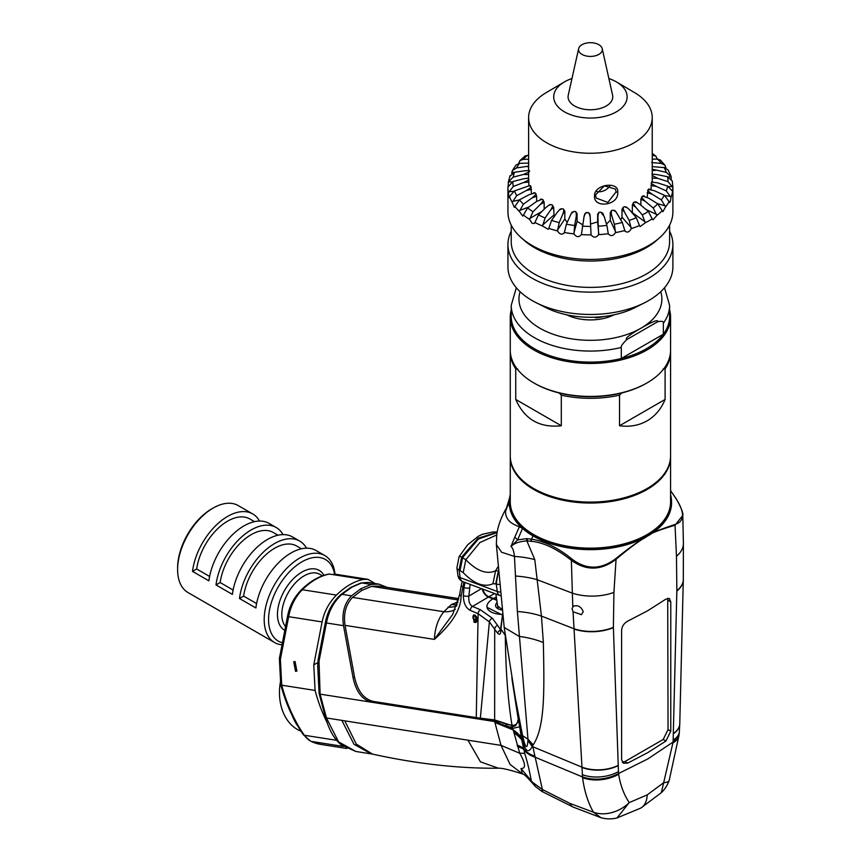 <?xml version="1.0" encoding="UTF-8"?>
<svg xmlns="http://www.w3.org/2000/svg" width="861" height="861" viewBox="0 0 861 861"><rect width="100%" height="100%" fill="white"/><g stroke="black" fill="none" stroke-linecap="round" stroke-linejoin="round"><path stroke-width="1.29" d="M511.23 225.108L511.23 241.672A79.19 45.719 0 0 0 534.423 274.002A79.19 45.719 180 0 0 620.727 283.915A79.19 45.719 180 0 0 669.61 241.672L669.61 225.108M521.045 237.561L523.8 240.036A79.19 45.719 0 0 0 534.423 247.645A79.19 45.719 180 0 0 657.029 240.036L659.795 237.561A82.473 47.613 180 0 1 532.098 245.482A82.473 47.613 0 0 1 521.045 237.561A82.473 47.613 0 0 1 507.936 211.806L507.936 187.257A82.473 47.613 0 0 0 508.474 192.649C508.765 197.18 509.163 198.6 509.658 196.921A82.473 47.613 0 0 0 512.209 202.367L514.34 207.393L514.9 206.403A82.473 47.613 0 0 0 519.355 211.429L522.724 216.089L523.445 215.046A82.473 47.613 0 0 0 529.612 219.426L532.098 223.3L534.175 223.537L534.918 222.482A82.473 47.613 0 0 0 542.527 226.023L548.22 229.317L548.812 228.369A82.473 47.613 0 0 0 557.53 230.931C559.833 234.59 562.158 235.107 564.525 232.47A82.473 47.613 0 0 0 573.975 233.923C576.429 237.302 578.893 237.528 581.379 234.59A82.473 47.613 0 0 0 591.141 234.87C593.638 237.959 596.135 237.873 598.621 234.644A82.473 47.613 0 0 0 608.275 233.751L606.897 225.399L604.207 216.585L600.892 212.193A61.809 35.688 180 0 1 599.579 212.312C598.718 211.892 598.169 213.506 597.932 217.166L598.621 234.644M669.61 231.232A82.473 47.613 180 0 1 672.893 244.535A82.473 47.613 180 0 1 621.986 288.521A82.473 47.613 180 0 1 532.098 278.2A82.473 47.613 0 0 1 507.936 244.535L507.936 266.845A82.473 47.613 0 0 0 532.098 300.521A82.473 47.613 180 0 0 536.123 302.695A82.473 47.613 180 0 0 644.717 302.695A82.473 47.613 180 0 0 672.893 266.845L672.893 244.535M511.23 231.232A82.473 47.613 0 0 0 507.936 244.535M644.717 302.695L634.977 307.614A67.685 39.079 180 0 1 545.863 307.614L536.123 302.695M595.651 317.16L595.651 317.795L596.856 317.096M614.076 314.814A36.119 20.858 180 0 1 566.764 314.814M516.331 287.768L511.23 305.354L511.23 316.396A79.19 45.719 180 0 0 621.298 358.499A79.19 45.719 180 0 0 646.417 348.727A79.19 45.719 180 0 0 663.347 334.219L663.347 323.187C664.025 321.444 662.163 320.949 657.761 321.68C658.299 319.248 652.703 321.433 640.95 328.224C629.197 334.994 624.505 338.76 626.883 339.503C622.481 343.851 620.62 346.509 621.298 347.457L621.298 358.499L663.347 334.219A79.19 45.719 0 0 0 669.61 316.396L669.61 305.354L664.509 287.768M626.883 339.503L657.761 321.68M669.61 310.025A80.159 46.279 0 0 1 670.579 317.182A80.159 46.279 0 0 1 647.095 349.91A80.159 46.279 180 0 1 559.747 359.941A80.159 46.279 180 0 1 510.261 317.182A80.159 46.279 180 0 1 511.23 310.025M646.277 383.349L646.277 383.349A78.997 45.611 180 0 1 621.664 392.982A78.997 45.611 180 0 1 559.176 392.982A78.997 45.611 180 0 1 534.552 383.349L533.734 382.876A80.159 46.279 180 0 0 647.095 382.876L646.277 383.349L647.095 382.876A80.159 46.279 0 0 0 670.579 350.147L670.579 317.182M533.734 382.876A80.159 46.279 180 0 1 510.261 350.147L510.261 317.182M559.176 392.982L561.297 395.156L561.297 425.754L515.739 399.45C524.51 419.329 539.696 428.089 561.297 425.754M621.664 392.982L619.533 395.156A80.159 46.279 180 0 1 561.297 395.156M662.981 369.132L665.101 368.852L665.101 399.45C661.237 408.867 655.232 416.014 647.095 420.878C638.819 425.495 629.628 427.121 619.533 425.754L665.101 399.45M619.533 395.156L619.533 425.754M517.859 369.132L515.739 368.852A80.159 46.279 180 0 1 510.261 352.041A80.159 46.279 180 0 1 510.272 351.094M515.739 368.852L515.739 399.45M665.101 368.852A80.159 46.279 0 0 0 670.579 352.041L670.579 455.813A80.159 46.279 0 0 1 647.095 488.542L646.277 489.016L647.095 488.542A80.159 46.279 180 0 1 533.734 488.542A80.159 46.279 180 0 1 510.261 455.813L510.261 352.041M670.579 352.041A80.159 46.279 0 0 0 670.558 351.094M646.277 489.016L646.277 489.016A78.997 45.611 180 0 1 534.552 489.016L533.734 488.542M510.261 456.287A80.159 46.279 180 0 0 510.261 456.76A80.159 46.279 180 0 0 559.747 499.52A80.159 46.279 180 0 0 647.095 489.489A80.159 46.279 0 0 0 670.579 456.76A80.159 46.279 0 0 0 670.568 456.287M670.579 456.76L670.579 501.866A80.159 46.279 180 0 1 647.095 534.595A80.159 46.279 180 0 1 559.747 544.626A80.159 46.279 180 0 1 510.261 501.866L510.261 456.76M510.261 494.655A81.128 46.838 0 0 0 509.292 501.866A81.128 46.838 0 0 0 559.37 545.142A81.128 46.838 0 0 0 647.784 534.982A81.128 46.838 180 0 0 671.548 501.866L671.548 502.813A81.128 46.838 180 0 1 648.451 535.542C650.335 533.4 659.16 529.978 674.927 525.253L682.795 515.427C683.462 513.5 681.352 508.087 676.477 499.186L676.272 498.863A2.099 0.818 145.8 0 0 676.111 498.734L670.579 490.716M670.579 494.655A81.128 46.838 180 0 1 671.548 501.866M533.056 535.929A81.128 46.838 0 0 0 647.106 536.317C643.393 538.749 638.173 540.622 615.701 558.703L615.55 558.832C600.849 569.767 586.384 569.896 572.145 559.209L571.822 558.94C557.971 547.736 544.507 541.149 531.431 539.19L533.056 535.929A81.128 46.838 180 0 1 522.498 528.428A81.128 46.838 0 0 1 509.292 502.867A81.128 46.838 180 0 1 509.292 502.813L509.292 501.866M674.981 524.521A0.99 0.829 -102.5 0 1 675.035 525.232L676.477 556.281L676.854 590.99L673.098 742.053L647.784 758.939L618.532 773.555L613.387 627.637L613.925 592.39L616.067 559.241C639.562 539.686 642.704 539.406 647.106 536.317A81.128 46.838 0 0 0 647.784 535.929A81.128 46.838 180 0 0 648.451 535.542C650.593 533.314 659.397 529.644 674.873 524.543L674.981 524.521C684.549 521.443 684.99 512.962 676.315 499.057L676.111 498.734M507.14 506.914L509.292 502.867L508.431 505.116M506.548 507.861L509.604 497.766M509.185 503.125A9.654 5.898 -156.9 0 1 508.948 504.309M507.258 506.709L505.547 511.402C505.364 518.483 509.981 523.596 519.42 526.738L522.498 528.428L517.601 539.933A9.654 2.357 35.2 0 0 514.749 537.242L519.387 526.728M615.55 558.832L615.916 559.37C601.064 570.66 586.212 570.983 571.36 560.328L572.78 606.456C577.451 604.637 580.949 606.37 583.274 611.654L581.455 614.668L573.049 611.751L574.039 628.756L541.44 616.089L543.366 642.554C544.26 690.199 545.217 726.383 533.196 744.883L532.55 745.368L532.83 746.745A32.567 18.598 164 0 1 532.216 746.584L532.55 745.368A69.537 54.06 59.3 0 0 528.019 739.771L517.375 611.514L514.447 556.443C513.813 550.846 512.639 547.553 510.95 546.563L514.749 537.242M572.145 559.209L571.037 560.08C556.583 548.705 543.377 542.452 531.42 541.321A3.218 1.905 -81.5 0 1 531.431 539.19L526.728 538.609L517.601 539.933L510.95 546.563C513.952 543.366 519.248 541.472 526.846 540.891A3.347 2.109 -87.1 0 1 526.728 538.609M647.784 752.622L627.701 763.104L623.407 763.244L621.599 759.596L621.599 630.263C621.976 626.302 624.01 623.267 627.701 621.168L647.784 610.686L665.94 599.095L669.374 598.46L670.773 601.882L670.773 731.204L665.94 741.03L647.784 752.622M496.679 599.633L493.536 598.46A21.245 9.955 172 0 1 496.323 597.103M502.512 614.743L500.962 629.025C500.951 634.223 499.767 635.526 497.41 632.943L489.392 621.933L478.103 613.689L470.235 610.363A3.864 2.68 -67.1 0 1 472.549 606.424L488.94 596.748A7.727 4.757 60.6 0 1 482.817 589.128M482.16 588.892A7.727 4.144 59.4 0 0 488.37 597.071L496.765 600.214M501.92 609.986A12.56 5.876 172 0 1 497.938 608.727A12.56 5.876 172 0 1 497.088 602.528M492.966 598.793A21.245 9.955 -8 0 0 487.003 607.113A21.245 9.955 -8 0 0 502.469 614.431M497.12 602.743L498.121 608.824M501.823 609.179L497.561 605.864L495.893 594.025M499.219 584.468A7.727 3.616 172 0 1 496.216 583.898L497.281 591.485L460.151 577.613L459.085 570.025A7.727 3.616 -8 0 1 456.9 567.937L457.966 575.535A7.727 3.616 -8 0 0 460.151 577.613A7.727 5.166 110.5 0 0 462.917 581.692L500.037 595.564A7.727 7.727 0 0 0 500.316 595.672M499.95 592.034A7.727 3.616 -8 0 1 497.281 591.485A7.727 5.166 110.5 0 0 500.037 595.564M498.175 572.274L496.216 583.898L492.944 583.747C484.097 587.643 474.185 583.941 463.207 572.63L459.085 570.025L461.7 557.099L478.016 538.243L497.195 532.259M517.375 611.514A69.537 40.004 -5.4 0 1 541.44 616.089L534.789 559.607A69.537 35.904 -6.7 0 0 514.447 556.443L501.619 552.235L496.366 544.561L496.711 535.477C497.066 531.28 499.003 520.421 507.011 507.107L505.547 511.402M531.42 541.321L527.319 540.923L527.233 538.652M534.789 559.607L526.846 540.891M573.049 611.751L572.059 608.662L573.469 605.896M613.387 627.325A34.806 19.146 177.8 0 1 574.039 628.756L582.574 777.731C584.361 791.119 587.988 802.613 593.444 812.214L569.831 803.367L542.387 789.494L532.432 782.229L535.467 786.545M533.196 744.883L528.062 739.276L522.584 735.66L523.649 739.997C525.856 748.575 527.276 748.822 527.922 740.74L528.019 739.771M518.451 720.474L522.756 741.17C525.371 751.675 528.525 753.472 532.216 746.584A69.537 54.523 64.7 0 0 527.922 740.74M523.649 739.997A69.537 9.611 157.4 0 1 522.756 741.17A32.567 18.598 164 0 1 521.744 739.847L524.758 753.536C527.352 761.759 529.526 770.853 531.28 780.819L532.432 782.229M617.724 765.601A30.91 18.533 177.3 0 1 581.67 767.033L532.83 746.745L542.387 789.494C541.655 791.776 541.817 792.088 542.86 790.441M512.198 679.663L521.744 739.847A96.583 44.148 168.4 0 0 514.028 732.894L519.743 753.257A96.583 12.775 159.8 0 1 524.758 753.536M518.279 721.335L515.427 725.748L512.284 726.845L514.028 732.894M521.292 737.339A96.583 45.224 168.8 0 0 513.457 730.053L494.903 722.476L495.409 721.679L371.704 702.242C362.298 699.864 356.088 691.684 353.064 677.704L343.517 625.656C341.677 613.323 344.335 603.378 351.503 595.823L360.92 588.666L371.231 584.425L378.786 584.113L387.256 587.396M673.022 742.86A30.91 14.938 5.4 0 0 679.049 735.057L673.098 742.053L663.68 782.703L647.181 794.897L629.23 802.592C623.902 794.617 620.372 785.167 618.639 774.254L618.532 773.555C606.661 779.646 594.639 780.776 582.466 776.923L534.756 757.056A33.601 21.794 162.1 0 1 523.725 749.371A96.583 25.948 163 0 0 517.515 746.616M673.711 733.271A30.91 16.865 1.9 0 0 679.77 723.681L683.3 579.873A34.784 19.136 -2.2 0 0 683.3 579.711M374.987 583.51L367.981 579.335L363.557 579.421L329.462 574.061A3.864 2.841 -100 0 0 328.827 574.083L329.462 574.061C320.357 575.74 311.316 580.96 302.329 589.731C295.248 596.942 290.684 605.929 288.65 616.68A3.864 1.614 -169 0 1 287.735 615.324L279.384 658.514L280.385 659.354L281.719 685.195L315.083 690.436A166.108 122.919 98.9 0 0 326.836 721.992M315.083 690.436L313.77 664.918L317.741 662.626M363.557 579.421C354.506 581.089 345.465 586.309 336.425 595.08C328.956 602.732 324.177 611.687 322.1 621.933L313.77 664.918M371.231 584.425L361.674 582.929A3.864 2.701 -106.3 0 0 360.888 582.983L368.067 582.423L361.674 582.929L351.783 587.234L341.946 594.316C333.928 601.548 328.762 611.106 326.437 622.977L319.022 661.216L320.109 694.138L371.704 702.242L373.114 701.392C363.719 699.014 357.519 690.845 354.506 676.886L345.057 625.366C343.335 613.775 345.821 604.454 352.536 597.394L361.663 590.463L360.92 588.666M458.87 598.643L378.732 586.061L371.651 586.352L361.663 590.463M345.057 625.366L434.375 639.4C434.956 628.035 438.12 618.811 443.845 611.73L451.412 604.551L458.02 601.936M456.685 605.983A42.49 27.606 48.6 0 1 447.978 607.188M457.718 602.948A42.49 20.653 69.9 0 1 455.975 602.571M500.768 629.886L492.46 618.327L480.406 609.749L472.549 606.424C469.643 604.863 468.416 601.43 468.858 596.103L481.493 588.633M470.235 610.363C465.726 607.909 463.444 603.012 463.39 595.661A3.864 1.205 4.1 0 0 468.858 596.103L470.128 584.393M461.055 596.458L459.645 594.617L452.638 614.528L434.375 639.4C452.133 623.525 461.022 609.211 461.055 596.458L463.918 582.068M478.512 717.945L373.114 701.392M474.045 622.299L475.993 622.481L475.412 615.206L473.464 615.023L474.045 622.299M487.046 607.339L502.329 614.98M497.41 632.943L500.811 628.939M499.843 721.486L501.791 722.508L494.688 720.485L478.468 717.934L494.655 719.936L512.047 725.608C515.771 725.285 517.709 723.498 517.859 720.226L518.419 720.313L512.349 681.503M500.941 627.755A3.864 1.399 179.5 0 1 500.801 627.378L500.811 628.487A3.864 1.916 179.9 0 1 500.811 628.465A3.864 1.916 179.9 0 0 500.962 629.025L505.31 635.483C505.687 670.45 507.936 700.488 512.047 725.608M501.791 722.508L504.395 723.627M512.284 726.845L509.508 726.942L504.654 725.565L506.246 724.607L515.804 725.5M504.654 725.565L495.398 721.679M492.46 618.327A3.864 3.261 -37.9 0 0 489.392 621.933L480.352 718.128M504.912 632.523L505.31 635.483M509.508 726.942L512.586 728.438A96.583 1.388 164.5 0 1 519.323 726.899M543.366 642.554A69.537 42.404 -1.5 0 0 519.248 636.44L504.202 627.443L515.319 697.905L522.584 735.66A69.537 12.764 163.9 0 0 521.271 735.014M494.903 722.476L501.016 745.378L519.743 753.257C525.608 763.567 526.039 768.669 521.023 768.55L522.379 773.791M521.023 768.55L531.28 780.819L532.152 782.821M569.831 803.367A30.91 13.249 -65.6 0 0 573.275 807.123L600.849 817.659L593.444 812.214A30.91 23.807 149.5 0 0 629.23 802.592L617.003 817.95L640.788 808.081A30.91 17.844 60 0 1 640.788 808.081A30.91 17.844 60 0 0 647.181 794.897M661.302 792.712L663.68 782.703A30.91 7.771 18.8 0 0 669.212 780.324A30.91 30.91 0 0 1 661.377 792.647L640.799 808.081M522.605 773.921L510.11 764.471L501.016 745.378L326.459 717.966L320.109 694.138L319.13 693.654L317.709 666.07L318.118 659.86A3.864 1.614 -169 0 0 319.022 661.216M455.297 609.373A42.49 23.527 43 0 1 443.845 611.73L352.536 597.394M459.656 594.607L461.292 585.028A5.79 2.368 10.3 0 0 462.669 586.987L463.971 587.536L464.983 582.466M476.477 621.448A3.864 2.228 -120 0 0 476.843 621.545L476.101 621.448A3.304 1.905 -120 0 0 476.972 621.265M477.069 617.767A3.304 1.905 -120 0 0 475.261 615.744A3.304 1.905 -120 0 0 473.076 616.218A3.304 1.905 -120 0 0 475.261 621.147A3.304 1.905 -120 0 0 476.101 621.448M473.765 614.883A3.864 2.228 -120 0 0 473.389 615.454A3.864 2.228 -120 0 0 473.27 615.884M475.261 620.34A2.314 1.335 60 0 1 473.744 618.295A2.314 1.335 60 0 1 474.099 616.433A2.314 1.335 60 0 1 475.261 616.551A2.314 1.335 60 0 1 476.779 618.596A2.314 1.335 60 0 1 476.424 620.447A2.314 1.335 60 0 1 475.261 620.34M295.56 671.332L296.894 671.085L295.054 661.517L293.73 661.765L295.56 671.332M310.724 741.235A3.864 2.529 -63.7 0 0 311.208 741.396A57.945 42.878 -81.1 0 0 320.518 744.356L310.724 741.235L303.341 734.713A3.864 2.056 -34.7 0 0 304.31 735.251A166.108 122.919 -81.1 0 1 281.719 685.195L280.729 684.656L279.384 658.514M292.514 716.244A49.249 36.453 98.9 0 0 297.917 726.232M280.557 681.277A44.428 32.879 98.9 0 0 300.93 731.107M622.255 762.125L624.968 761.533L663.207 739.459L668.05 729.633L667.716 598.255M604.013 316.471A36.119 20.858 180 0 1 595.651 317.795M651.034 189.485L651.379 182.898C650.69 183.124 652.326 184.286 656.286 186.385L666.317 190.959L670.999 197.395A82.473 47.613 0 0 0 672.516 191.82L672.893 187.504A82.473 47.613 0 0 0 672.893 187.257L672.893 211.806A82.473 47.613 180 0 1 659.795 237.561M509.368 197.858L509.744 196.2L514.501 190.905A77.598 44.804 0 0 0 516.729 195.651L526.415 190.485C530.182 188.161 531.689 186.902 530.936 186.708L531.485 193.574M529.45 171.145C530.139 170.586 528.514 170.478 524.553 170.801L514.523 172.275A77.598 44.804 0 0 0 513.21 177.129L508.399 181.854L508.173 185.599M528.805 163.073L519.549 163.364A77.598 44.804 0 0 0 516.514 167.96L512.37 170.607L511.714 173.395M671.289 178.873L671.096 176.763L668.523 177M666.317 190.959A77.598 44.804 0 0 0 667.63 186.094L672.441 191.11L672.645 192.746M670.999 197.395C670.461 201.904 669.815 203.304 669.083 201.582L664.326 195.264L654.295 190.701L648.408 189.366A61.809 35.688 180 0 1 647.935 190.087C647.117 190.216 648.484 191.562 652.035 194.123L661.291 199.86L665.596 206.855A82.473 47.613 0 0 0 669.083 201.582L669.503 202.539M606.499 224.097L610.255 220.276L610.255 212.398L612.085 210.439C611.149 210.127 611.009 211.784 611.665 215.422L614.356 224.237L615.497 232.621A82.473 47.613 0 0 0 624.623 230.587C626.894 233.083 629.111 232.427 631.285 228.617A82.473 47.613 0 0 0 639.475 225.539L640.164 226.561L645.287 222.805A82.473 47.613 0 0 0 652.197 218.812L652.939 219.867L656.889 215.444A82.473 47.613 0 0 0 662.206 210.708L662.852 211.72L665.596 206.855M614.356 224.237A77.598 44.804 0 0 0 622.299 222.461L625.075 231.394M615.497 232.621C613.118 236.151 610.707 236.527 608.275 233.751L608.383 234.041M564.246 233.062L566.387 224.215A77.598 44.804 0 0 0 574.621 225.474L576.246 216.541C576.461 212.893 576.117 211.246 575.213 211.612A61.809 35.688 180 0 1 573.921 211.408L571.198 213.603L566.387 224.215M529.612 219.426L532.981 211.741L540.321 204.487C542.979 201.366 543.84 199.827 542.904 199.838L544.163 202.27L544.163 209.245M542.527 226.023L545.088 217.973L550.739 209.933C552.654 206.543 553.128 204.918 552.159 205.047A61.809 35.688 180 0 1 551.115 204.563L548.941 205.166L545.799 207.63L538.459 214.884L534.918 222.482M542.904 199.838A61.809 35.688 0 0 1 542.053 199.246L536.317 201.646L527.61 207.921L523.445 215.046M519.355 211.429L523.391 204.186L532.098 197.912C535.37 195.156 536.586 193.725 535.725 193.639L536.651 196.2L536.651 201.409M535.725 193.639A61.809 35.688 0 0 1 535.111 192.95L529.203 194.64L519.506 199.806L514.9 206.403M512.209 202.367L516.729 195.651M508.474 192.649L513.285 186.493L523.531 182.543C527.621 180.692 529.354 179.626 528.74 179.357L528.902 185.772M528.611 179.045L527.632 178.205L523.187 178.884L512.822 181.585L507.947 187.009A82.473 47.613 0 0 0 507.936 187.257L508.001 186.31M514.523 172.275L509.863 176.419M519.549 163.364L516.073 164.989L512.381 170.586M518.634 163.816L519.872 160.663L523.036 159.382L528.611 159.21M528.611 155.346L525.199 155.906M528.665 178.582A61.809 35.688 0 0 0 528.74 179.357M530.344 185.621L529.311 185.718L530.58 185.965L530.128 186.46L530.58 185.965A61.809 35.688 0 0 0 530.936 186.708M571.962 78.545A36.711 21.191 0 0 0 564.203 82.032L546.283 92.59A61.809 35.688 0 0 0 528.611 117.57A61.809 35.688 0 0 0 546.713 142.797A61.809 35.688 180 0 0 614.076 150.535A61.809 35.688 180 0 0 652.229 117.57L652.229 181.8M634.126 92.331A61.809 35.688 180 0 1 634.557 92.59A61.809 35.688 180 0 1 652.229 117.57M552.159 205.047L553.698 207.307L554.075 216.843M560.188 209.718L561.899 208.674L559.392 209.901L557.228 212.355L551.578 220.394L548.812 228.369M557.53 230.931L559.176 222.622L562.89 214.012C563.977 210.439 564.041 208.782 563.094 209.029A61.809 35.688 180 0 1 561.899 208.674M563.094 209.029L564.838 211.085L564.838 218.974L567.141 222.493M572.059 212.667L573.921 211.408M575.213 211.612L577.096 213.442L577.096 221.331L582.52 224.732M591.023 234.063L590.226 217.413C589.548 213.786 588.806 212.215 587.998 212.678A61.809 35.688 180 0 1 586.664 212.635L584.78 213.797L584.113 216.219L581.509 233.783M587.998 212.678L589.936 214.163L590.226 217.413M590.614 223.957L597.652 221.923L597.652 214.034L599.579 212.312M600.892 212.193L602.797 213.56M622.299 222.461L615.97 211.817L613.333 210.159A61.809 35.688 180 0 1 612.085 210.439M613.333 210.159L615.12 211.311M620.856 219.91L621.997 217.155L621.997 209.277L623.644 207.114C622.686 206.909 622.955 208.566 624.462 212.064L629.176 220.427L631.285 228.617M639.475 225.539L636.311 217.736L629.778 210.062L627.109 207.566L624.763 206.683A61.809 35.688 180 0 1 623.644 207.114M624.763 206.683L626.356 207.63M627.109 207.566L626.195 206.995M632.329 213.065L632.351 204.81L633.75 202.464C632.803 202.378 633.47 203.982 635.773 207.253L642.306 214.927L645.287 222.805M652.197 218.812L648.322 211.44L640.25 204.649L636.699 202.292L634.697 201.915A61.809 35.688 180 0 1 633.75 202.464M634.697 201.915L636.031 202.679L634.697 201.915M640.875 205.176L640.875 199.203L641.972 196.706C641.068 196.738 642.112 198.224 645.093 201.183L653.165 207.975L656.889 215.444M662.206 210.708L657.793 203.842L648.548 198.105L642.693 196.06A61.809 35.688 180 0 1 641.972 196.706M642.693 196.06L643.705 196.674L642.693 196.06M647.192 197.33L647.935 190.087M648.408 189.366L649.054 189.883L648.408 189.366M667.63 186.094L657.255 182.769L651.594 182.134A61.809 35.688 180 0 1 651.379 182.898M594.51 195.942C594.015 184.06 619.382 180.95 617.714 192.358C618.898 205.714 593.466 208.685 594.51 195.942L604.379 185.858L615.486 189.119L616.078 191.928L607.834 202.421L596.221 198.062L595.554 195.103M652.229 155.335L655.91 156.121L657.395 159.468M660.398 160.092L657.449 159.037L652.229 159.188M651.637 162.546L661.334 163.418L664.983 165.28L665.94 168.11M668.071 169.908L664.111 167.583L652.229 166.614M652.229 169.186L666.339 172.329L671.096 176.763L670.87 175.892M652.164 175.45L657.643 178.313L668.018 181.639A77.598 44.804 0 0 0 667.555 176.731L672.29 181.004L672.893 187.257M668.018 181.639L672.893 187.504M586.664 212.635C585.921 212.118 584.996 213.646 583.887 217.23M573.975 233.923L574.621 225.474M667.555 176.731L657.298 174.654C653.219 174.073 651.486 174.083 652.1 174.675M652.229 174.309L653.015 174.234L652.229 174.439M608.878 78.545A36.711 21.191 0 0 1 616.379 81.881A36.711 21.191 180 0 1 616.637 82.032A36.711 21.191 180 0 1 616.239 111.919A36.711 21.191 180 0 1 564.461 111.844A36.711 21.191 0 0 1 564.203 82.032M612.591 95.216A22.354 12.904 180 0 1 600.278 108.443A22.354 12.904 180 0 1 574.61 105.989A22.354 12.904 0 0 1 568.249 95.216L578.624 48.679A11.893 6.866 0 0 0 582.004 54.404A11.893 6.866 180 0 0 595.661 55.717A11.893 6.866 180 0 0 602.216 48.679L612.591 95.216M578.624 48.679A11.893 6.866 0 0 1 586.578 43.05A11.893 6.866 0 0 1 598.825 44.697A11.893 6.866 180 0 1 602.216 48.679M596.533 191.476A10.623 8.373 155.1 0 0 610.072 185.459M529.311 185.718L514.501 190.905M513.21 177.129L523.574 174.428L529.246 171.909M516.514 167.96L528.611 166.119M334.606 574.093A47.129 27.208 120 0 0 301.899 561.846A47.129 27.208 120 0 0 270.182 606.822A47.129 27.208 120 0 0 282.419 642.79M335.004 574.158A50.218 28.994 120 0 0 324.823 555.571A50.218 28.994 120 0 0 299.714 558.057A50.218 28.994 120 0 0 266.899 602.313A50.218 28.994 120 0 0 274.605 642.554A50.218 28.994 120 0 0 282.021 644.835M283.021 534.606A50.218 28.994 120 0 0 276.198 527.502L269.095 523.402A50.218 28.994 120 0 0 243.986 525.888A50.218 28.994 120 0 0 208.9 580.841L192.509 571.381L196.663 568.981L209.61 576.45M276.198 527.502A50.218 28.994 120 0 0 251.089 529.989A50.218 28.994 120 0 0 216.003 584.942L232.395 594.402A50.218 28.994 120 0 1 267.48 539.449A50.218 28.994 120 0 1 292.589 536.963L299.693 541.063A50.218 28.994 120 0 0 274.584 543.549A50.218 28.994 120 0 0 239.487 598.503L255.878 607.963A50.218 28.994 120 0 1 290.975 553.01A50.218 28.994 120 0 1 316.084 550.523L324.823 555.571M306.505 548.177A50.218 28.994 120 0 0 299.693 541.063M259.527 521.045A50.218 28.994 120 0 0 252.703 513.931L238.228 505.579A50.218 28.994 120 0 0 213.119 508.065L213.119 508.065A50.218 28.994 120 0 0 177.603 569.573A50.218 28.994 120 0 0 188.01 592.562L274.605 642.554M252.703 513.931A50.218 28.994 120 0 0 227.595 516.417A50.218 28.994 120 0 0 192.509 571.381M196.663 568.981A44.428 25.647 -60 0 1 218.156 528.277A44.428 25.647 -60 0 1 249.808 518.957L254.49 521.658M216.003 584.942L220.158 582.542A44.428 25.647 -60 0 1 241.65 541.849A44.428 25.647 -60 0 1 273.303 532.518L277.985 535.219M220.158 582.542L233.105 590.022M239.487 598.503L243.641 596.103A44.428 25.647 -60 0 1 265.134 555.41A44.428 25.647 -60 0 1 296.797 546.078L301.468 548.78M243.641 596.103L256.589 603.583M211.752 508.851L213.119 508.065L211.752 508.851A48.291 27.875 120 0 0 177.603 567.991L177.603 569.573M520.087 291.718A71.463 41.263 0 0 0 557.293 335.607A71.463 41.263 0 0 0 640.95 328.224A71.463 41.263 0 0 0 660.753 291.718M663.347 323.187A79.19 45.719 0 0 0 669.61 305.354M511.23 305.354A79.19 45.719 0 0 0 621.298 347.457M676.488 499.638A2.088 0.807 145.9 0 0 676.477 499.197A2.088 0.807 145.9 0 0 676.315 499.057A2.099 0.818 145.8 0 0 676.272 498.863L670.579 490.652M676.477 556.281A37.012 21.127 -4.7 0 0 683.397 543.42L682.795 515.427M676.854 590.678A34.806 19.146 -2.3 0 0 683.311 579.55L683.397 543.42M616.067 559.241L615.701 558.703M674.927 525.253A0.979 0.829 -102.6 0 0 674.873 524.543M676.854 590.99A34.784 19.136 -2.2 0 0 683.3 579.873L683.311 579.55M493.536 598.46L488.94 596.748L494.623 593.541M495.764 583.726L498.379 570.811L495.559 570.821C486.723 574.728 476.8 571.026 465.823 559.715L461.7 557.099A7.727 1.216 28.8 0 0 459.085 556.69L467.641 544.809L478.242 536.317L482.246 534.347L493.181 531.926L497.217 532.12M492.944 583.747L495.559 570.821L497.776 567.098M463.207 572.63L465.823 559.715L479.9 542.527L496.786 534.939M460.075 570.391L462.691 557.476L478.479 538.986L497.141 532.561M613.925 592.39A37.012 19.276 179.6 0 1 572.21 593.111L537.318 579.765A69.537 37.497 -6 0 0 515.276 576.02M571.037 560.08L571.822 558.94M531.119 541.278A3.229 1.926 -81.8 0 1 531.129 539.147M534.552 755.99A33.493 21.46 162.2 0 1 523.488 748.36A96.583 28.391 163.7 0 0 517.063 745.088M513.619 730.86A96.583 44.955 168.7 0 1 521.422 738.06A32.395 18.533 164.3 0 0 522.218 739.136A69.537 1.862 159.9 0 0 523.284 738.598M618.284 771.736A30.91 19.394 173.5 0 1 582.208 774.631M618.639 774.254A30.91 19.749 171.9 0 1 582.574 777.731M679.049 735.057L669.212 780.324M673.291 739.976A30.91 15.509 4.4 0 0 679.34 731.667L679.76 724.026A30.91 16.811 2 0 0 679.77 723.853M673.7 733.561A30.91 16.811 2 0 0 679.76 724.026L679.77 723.681M351.783 587.234A3.864 2.228 -120 0 0 350.782 587.396M351.503 595.823L341.946 594.316A3.864 1.636 -130.8 0 0 340.945 594.456L350.793 587.385L360.888 582.983M353.064 677.704L354.506 676.886M457.18 604.616A42.49 24.538 60 0 1 451.412 604.551M458.547 599.999L371.651 586.352M463.39 595.661L463.971 587.536A3.864 1.205 4.1 0 0 469.439 587.977M480.406 609.749A3.864 2.68 -67.1 0 0 478.103 613.689L476.273 717.6M494.655 719.936L494.698 629.111A3.864 3.272 -36.8 0 1 497.798 625.344M494.688 720.485L493.105 719.656M518.43 720.377L517.859 720.226M467.932 740.18L480.438 761.834L498.347 768.206C459.01 768.604 417.079 763.901 372.565 754.128L355.776 751.449L341.44 744.948C334.488 739.524 329.171 730.343 325.458 717.385A3.864 1.335 165.1 0 0 326.459 717.966L338.577 741.859L355.765 751.438M344.787 720.84L356.325 744.13L372.565 754.128M341.86 720.388L353.989 744.281L371.177 753.859M318.688 666.489A3.864 0.71 177 0 1 317.709 666.07M343.517 625.656L326.437 622.977A3.864 1.614 -169 0 1 325.523 621.631L318.118 659.86M322.1 621.933L288.65 616.68L280.385 659.354M343.442 746.455L311.208 741.396A27.046 20.007 -81.1 0 1 304.31 735.251L336.748 740.342M328.827 574.083C319.431 575.88 310.272 581.121 301.361 589.807A3.864 1.378 -134.4 0 1 302.329 589.731L336.425 595.08M617.735 765.87A30.91 18.576 177.1 0 1 581.681 767.355M613.387 627.637A34.784 19.136 177.8 0 1 574.05 629.068M624.968 761.533L627.701 763.104M663.207 739.459L665.94 741.03M668.05 600.311L670.773 601.882M668.05 729.633L670.773 731.204M529.58 218.576L541.956 211.429M527.61 207.921A77.598 44.804 0 0 0 532.981 211.741M519.344 210.568L528.912 206.984M519.506 199.806A77.598 44.804 0 0 0 523.391 204.186M512.22 201.517L519.237 199.956M508.517 191.799L513.533 191.346M512.822 181.585A77.598 44.804 0 0 0 513.285 186.493M510.099 175.536L508.399 181.811L511.725 181.951M511.854 172.103L513.813 172.415M518.742 162.987L519.969 163.353M527.664 155.26A77.598 44.804 0 0 0 523.036 159.382M653.23 155.303A77.598 44.804 0 0 0 652.229 154.528M657.266 158.65L656.147 159.081M661.334 163.418A77.598 44.804 0 0 0 657.449 159.037M665.833 167.292L664.391 167.604M666.339 172.329A77.598 44.804 0 0 0 664.111 167.583M672.828 186.654L668.717 186.536M670.967 196.545L665.036 195.63M661.291 199.86A77.598 44.804 0 0 0 664.326 195.264M665.585 205.994L657.373 203.583M653.165 207.975A77.598 44.804 0 0 0 657.793 203.842M656.911 214.593L645.987 209.481M645.093 201.183L640.875 199.203M642.306 214.927A77.598 44.804 0 0 0 648.322 211.44M645.341 221.955L632.351 212.699M635.773 207.253L632.351 204.81M629.176 220.427A77.598 44.804 0 0 0 636.311 217.736M631.361 227.778L621.997 217.155M624.462 212.064L621.997 209.277M615.604 231.792L610.255 220.276M611.665 215.422L610.255 212.398M598.481 226.174A77.598 44.804 0 0 0 606.897 225.399M598.729 233.826L597.652 221.923M590.162 216.714L589.936 214.281M582.262 226.163A77.598 44.804 0 0 0 590.764 226.411M573.867 233.094L577.096 221.331M576.246 216.541L577.096 213.442M557.444 230.091L564.838 218.974M562.89 214.012L564.838 211.085M551.578 220.394A77.598 44.804 0 0 0 559.176 222.622M542.462 225.184L553.698 215.185M550.739 209.933L553.698 207.307M538.459 214.884A77.598 44.804 0 0 0 545.088 217.973M597.932 217.166L597.652 214.034M652.035 194.123L647.192 192.703M656.286 186.385L651.034 185.578M657.643 178.313L652.24 178.152M656.071 170.252L652.229 170.596M540.321 204.487L544.163 202.27M617.714 192.358L616.078 191.928M532.098 197.912L536.651 196.2M526.415 190.485L531.485 189.355M523.531 182.543L528.902 182.048M523.574 174.428L528.611 174.579M526.534 166.496L528.611 166.819M322.423 575.826L319.818 574.319A31.48 18.178 120 0 0 304.084 575.88A31.48 18.178 120 0 0 284.453 600.795A31.48 18.178 120 0 0 285.561 626.55M323.897 575.309A34.58 19.964 120 0 0 301.899 572.091A34.58 19.964 120 0 0 279.255 602.754A34.58 19.964 120 0 0 284.819 630.381M457.966 575.535A7.727 7.727 0 0 0 462.917 581.692M456.9 567.937L459.085 556.69M504.202 627.443L496.366 544.561M679.135 734.132L679.34 731.667M378.786 584.113L368.067 582.423M500.811 628.487L500.532 631.285L501.306 630.467M512.446 682.278L511.854 677.564M502.738 613.462L500.801 627.389M523.477 774.243C510.272 769.96 501.898 767.947 498.347 768.206M573.275 807.123L542.021 791.496L535.456 786.534L532.12 782.778C526.566 776.557 523.456 773.641 522.788 774.028M600.849 817.659A30.91 30.91 0 0 0 617.003 817.95M319.13 693.654L325.458 717.385M325.523 621.62C327.75 610.933 332.895 601.871 340.945 594.456M461.292 585.028L462.271 581.423M473.076 616.218L473.389 615.454M303.341 734.713C293.321 720.162 285.787 703.491 280.74 684.71M320.518 744.356L346.811 748.489M333.971 573.996L367.981 579.335M301.361 589.807C294.268 597.103 289.726 605.617 287.735 615.324M519.893 160.641L525.167 155.927M528.611 117.57L528.611 178.227M652.229 153.387L655.878 156.099M660.419 160.114L664.961 165.258M668.082 169.918L670.87 175.881M550.093 204.498L548.941 205.166M560.565 208.857L559.392 209.901M572.274 211.978L571.198 213.603M602.678 213.022L603.604 215.013M614.819 210.514L615.97 211.817M635.601 201.786L636.699 202.292M643.296 195.802L644.383 196.114M648.763 189.043L649.807 189.205M651.702 181.779L652.735 181.811M541.289 199.042L540.213 199.451M616.637 82.032L634.557 92.59M534.638 192.66L533.572 192.896M528.665 178.227L527.632 178.205"/></g></svg>
